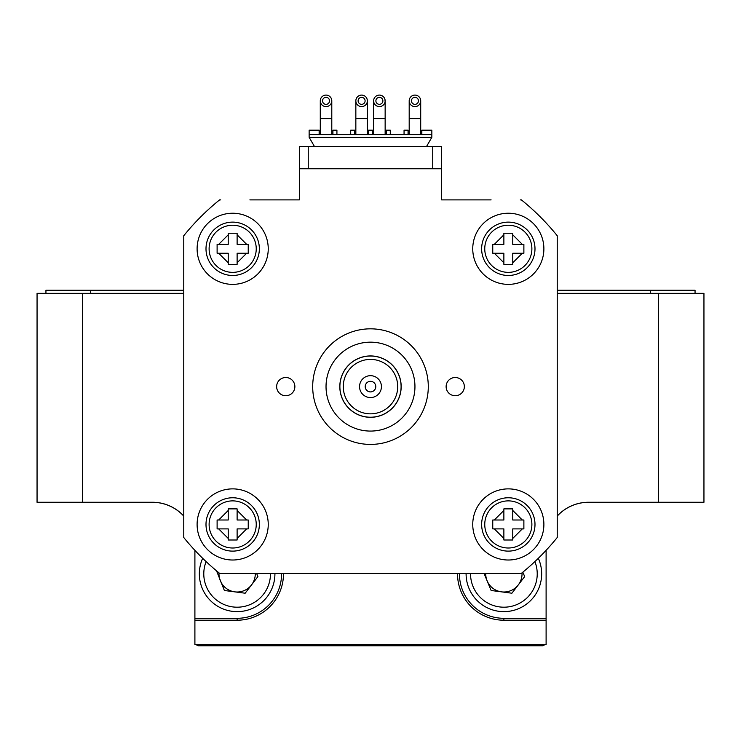 <?xml version="1.0" encoding="UTF-8"?>
<svg xmlns="http://www.w3.org/2000/svg" width="741" height="741" viewBox="0 0 741 741"><rect width="100%" height="100%" fill="white"/><g stroke="black" fill="none" stroke-linecap="round" stroke-linejoin="round"><path stroke-width="1.11" d="M183.768 290.24L45.942 290.24L45.942 293.343M650.589 293.343L650.589 290.24L557.232 290.24M650.589 290.24L695.049 290.24L695.049 293.343M196.217 644.55A4.224 4.224 0 0 0 198.236 645.772L542.755 645.772A4.224 4.224 0 0 0 544.774 644.55M457.53 573.349A46.35 46.35 0 0 0 503.88 620.208L546.108 620.208L546.108 644.55L194.902 644.55L194.902 620.208L237.129 620.208A46.35 46.35 0 0 0 283.479 573.349M546.108 620.208L546.108 618.309L503.88 618.309A44.46 44.46 0 0 1 459.429 573.349M546.108 618.309L546.108 550.322M194.902 620.208L194.902 550.35L194.892 644.596L196.263 644.596M194.902 618.309L237.129 618.309A44.46 44.46 0 0 0 281.589 573.349M82.408 293.343L82.408 502.259L37.059 502.259L37.059 293.343L183.768 293.343M658.601 502.259L658.601 293.343L703.95 293.343L703.95 502.259L588.567 502.259A42.459 42.459 0 0 0 557.232 516.06M557.232 293.343L658.601 293.343M82.408 502.259L152.442 502.259A42.459 42.459 0 0 1 183.768 516.051M219.003 572.867A18.155 18.155 0 0 0 251.542 584.899A18.155 18.155 0 0 0 255.275 573.349M206.118 561.604A33.345 33.345 0 0 0 243.891 606.508A33.345 33.345 0 0 0 270.465 573.349M202.682 558.316A37.791 37.791 0 0 0 244.752 610.862A37.791 37.791 0 0 0 274.92 573.349M216.548 570.848L224.375 590.494L245.16 593.217L257.914 576.581L256.581 573.349M485.735 573.349A18.155 18.155 0 0 0 518.292 584.899A18.155 18.155 0 0 0 522.016 572.849M470.544 573.349A33.345 33.345 0 0 0 516.403 604.758A33.345 33.345 0 0 0 534.891 561.585M466.098 573.349A37.791 37.791 0 0 0 518.357 608.759A37.791 37.791 0 0 0 538.318 558.297M484.021 573.349L491.126 590.494L511.911 593.217L524.674 576.581L522.84 572.172M557.232 536.447A239.408 239.408 0 0 1 557.223 536.456L557.232 532.807A237.148 237.148 0 0 0 557.232 532.807L557.232 240.436A237.148 237.148 0 0 0 557.223 240.417M557.223 236.787A239.408 239.408 0 0 1 557.232 236.796L557.232 240.436M520.33 199.894L521.395 199.894A240.084 240.084 0 0 1 557.223 235.721L557.223 537.521A240.084 240.084 0 0 1 521.395 573.349L219.595 573.349A240.084 240.084 0 0 1 183.768 537.521L183.768 235.721A240.084 240.084 0 0 1 219.595 199.894L220.688 199.894M703.941 502.259L618.596 502.259M122.395 502.259L37.05 502.305L37.059 293.399M546.098 644.55L544.728 644.596M557.232 516.097A42.459 42.459 0 0 1 588.558 502.305L618.596 502.305M122.395 502.305L152.433 502.305A42.459 42.459 0 0 1 183.768 516.116M339.887 386.626A30.603 30.603 0 0 1 370.491 356.023A30.603 30.603 0 0 1 401.094 386.626A30.603 30.603 0 0 1 370.491 417.22A30.603 30.603 0 0 1 339.887 386.626M397.713 386.626A27.213 27.213 0 0 0 370.491 359.404A27.213 27.213 0 0 0 343.278 386.626A27.213 27.213 0 0 0 370.491 413.839A27.213 27.213 0 0 0 397.713 386.626M359.552 386.626A10.939 10.939 0 0 0 370.491 397.565A10.939 10.939 0 0 0 381.43 386.626A10.939 10.939 0 0 0 370.491 375.678A10.939 10.939 0 0 0 359.552 386.626M365.202 386.626A5.298 5.298 0 0 0 370.491 391.915A5.298 5.298 0 0 0 375.789 386.626A5.298 5.298 0 0 0 370.491 381.328A5.298 5.298 0 0 0 365.202 386.626M249.874 199.894L299.355 199.894L299.355 168.772L441.627 168.772L441.627 199.894L491.107 199.894M370.491 444.415A57.798 57.798 0 0 0 428.289 386.626A57.798 57.798 0 0 0 370.491 328.828A57.798 57.798 0 0 0 312.693 386.626A57.798 57.798 0 0 0 370.491 444.415M508.317 488.875A35.568 35.568 0 0 0 472.749 524.443A35.568 35.568 0 0 0 508.317 560.011A35.568 35.568 0 0 0 543.885 524.443A35.568 35.568 0 0 0 508.317 488.875M232.674 488.875A35.568 35.568 0 0 0 197.106 524.443A35.568 35.568 0 0 0 232.674 560.011A35.568 35.568 0 0 0 268.242 524.443A35.568 35.568 0 0 0 232.674 488.875M508.317 213.232A35.568 35.568 0 0 0 472.749 248.8A35.568 35.568 0 0 0 508.317 284.368A35.568 35.568 0 0 0 543.885 248.8A35.568 35.568 0 0 0 508.317 213.232M232.674 213.232A35.568 35.568 0 0 0 197.106 248.8A35.568 35.568 0 0 0 232.674 284.368A35.568 35.568 0 0 0 268.242 248.8A35.568 35.568 0 0 0 232.674 213.232M285.757 395.731A9.114 9.114 0 0 0 294.872 386.626A9.114 9.114 0 0 0 285.757 377.512A9.114 9.114 0 0 0 276.643 386.626A9.114 9.114 0 0 0 285.757 395.731M455.233 395.731A9.114 9.114 0 0 0 464.348 386.626A9.114 9.114 0 0 0 455.233 377.512A9.114 9.114 0 0 0 446.119 386.626A9.114 9.114 0 0 0 455.233 395.731M508.317 551.119A26.676 26.676 0 0 0 534.993 524.443A26.676 26.676 0 0 0 508.317 497.767A26.676 26.676 0 0 0 481.641 524.443A26.676 26.676 0 0 0 508.317 551.119M232.674 551.119A26.676 26.676 0 0 0 259.35 524.443A26.676 26.676 0 0 0 232.674 497.767A26.676 26.676 0 0 0 205.998 524.443A26.676 26.676 0 0 0 232.674 551.119M508.317 275.476A26.676 26.676 0 0 0 534.993 248.8A26.676 26.676 0 0 0 508.317 222.124A26.676 26.676 0 0 0 481.641 248.8A26.676 26.676 0 0 0 508.317 275.476M232.674 275.476A26.676 26.676 0 0 0 259.35 248.8A26.676 26.676 0 0 0 232.674 222.124A26.676 26.676 0 0 0 205.998 248.8A26.676 26.676 0 0 0 232.674 275.476M441.627 168.772L441.627 146.542L432.735 146.542L432.735 168.772M308.247 168.772L308.247 146.542L432.735 146.542M308.247 146.542L299.355 146.542L299.355 168.772M370.491 431.077A44.46 44.46 0 0 1 326.031 386.626A44.46 44.46 0 0 1 370.491 342.166A44.46 44.46 0 0 1 414.951 386.626A44.46 44.46 0 0 1 370.491 431.077M370.491 355.939A30.687 30.687 0 0 1 401.177 386.626A30.687 30.687 0 0 1 370.491 417.303A30.687 30.687 0 0 1 339.813 386.626A30.687 30.687 0 0 1 370.491 355.939M503.871 508.882L512.763 508.882L512.763 519.997L523.878 519.997L523.878 528.889L512.763 528.889L512.763 540.004L503.871 540.004L503.871 528.889L492.756 528.889L492.756 519.997L503.871 519.997L503.871 508.882M508.317 548.007A23.564 23.564 0 0 1 484.753 524.443A23.564 23.564 0 0 1 508.317 500.879A23.564 23.564 0 0 1 531.881 524.443A23.564 23.564 0 0 1 508.317 548.007A23.564 23.564 0 0 1 484.753 524.443A23.564 23.564 0 0 1 508.317 500.879A23.564 23.564 0 0 1 531.881 524.443A23.564 23.564 0 0 1 508.317 548.007M232.674 500.879A23.564 23.564 0 0 1 256.238 524.443A23.564 23.564 0 0 1 232.674 548.007A23.564 23.564 0 0 1 209.11 524.443A23.564 23.564 0 0 1 232.674 500.879A23.564 23.564 0 0 1 256.238 524.443A23.564 23.564 0 0 1 232.674 548.007A23.564 23.564 0 0 1 209.11 524.443A23.564 23.564 0 0 1 232.674 500.879M232.674 508.882L237.12 508.882L237.12 510.466L246.651 519.997L248.235 519.997L248.235 528.889L246.651 528.889L237.12 538.429L237.12 540.004L228.228 540.004L228.228 538.429L218.688 528.889L217.113 528.889L217.113 519.997L218.688 519.997L228.228 510.466L228.228 508.882L232.674 508.882M508.317 225.236A23.564 23.564 0 0 1 531.881 248.8A23.564 23.564 0 0 1 508.317 272.364A23.564 23.564 0 0 1 484.753 248.8A23.564 23.564 0 0 1 508.317 225.236A23.564 23.564 0 0 1 531.881 248.8A23.564 23.564 0 0 1 508.317 272.364A23.564 23.564 0 0 1 484.753 248.8A23.564 23.564 0 0 1 508.317 225.236M508.317 233.239L512.763 233.239L512.763 234.814L522.303 244.354L523.878 244.354L523.878 253.246L522.303 253.246L512.763 262.777L512.763 264.361L503.871 264.361L503.871 262.777L494.34 253.246L492.756 253.246L492.756 244.354L494.34 244.354L503.871 234.814L503.871 233.239L508.317 233.239M228.228 233.239L237.12 233.239L237.12 244.354L248.235 244.354L248.235 253.246L237.12 253.246L237.12 264.361L228.228 264.361L228.228 253.246L217.113 253.246L217.113 244.354L228.228 244.354L228.228 233.239M232.674 272.364A23.564 23.564 0 0 1 209.11 248.8A23.564 23.564 0 0 1 232.674 225.236A23.564 23.564 0 0 1 256.238 248.8A23.564 23.564 0 0 1 232.674 272.364A23.564 23.564 0 0 1 209.11 248.8A23.564 23.564 0 0 1 232.674 225.236A23.564 23.564 0 0 1 256.238 248.8A23.564 23.564 0 0 1 232.674 272.364M493.487 519.997L492.756 519.997L492.756 522.914M523.878 522.914L523.878 519.997L523.146 519.997M246.651 528.889L237.12 528.889L237.12 538.429M248.235 528.889L248.235 525.98M237.12 510.466L237.12 519.997L246.651 519.997M248.235 519.997L247.503 519.997M218.688 519.997L228.228 519.997L228.228 510.466M217.835 519.997L217.113 519.997M228.228 538.429L228.228 528.889L218.688 528.889M522.303 253.246L512.763 253.246L512.763 262.777M523.146 253.246L523.878 253.246M512.763 234.814L512.763 244.354L522.303 244.354M494.34 244.354L503.871 244.354L503.871 234.814M492.756 244.354L492.756 247.262M503.871 262.777L503.871 253.246L494.34 253.246M217.113 244.354L217.113 253.246M248.235 247.262L248.235 244.354M237.12 233.961L237.12 233.239M421.842 134.63L421.842 130.184L431.846 130.184L431.846 137.298L426.51 146.542M319.139 134.63L319.139 130.184L309.136 130.184L309.136 137.298L314.471 146.542M309.136 137.298L431.846 137.298M309.136 134.63L431.846 134.63M404.058 134.63L404.058 130.184L408.059 130.184L408.059 134.63M390.275 134.63L390.275 130.184L386.274 130.184L386.274 134.63M372.491 134.63L372.491 130.184L368.49 130.184L368.49 134.63M354.707 134.63L354.707 130.184L350.706 130.184L350.706 134.63M336.923 134.63L336.923 130.184L332.922 130.184L332.922 134.63M326.031 95.089A5.761 5.761 0 0 0 320.279 100.841A5.761 5.761 0 0 0 326.031 106.602A5.761 5.761 0 0 0 331.792 100.841A5.761 5.761 0 0 0 326.031 95.089M322.539 100.841A3.501 3.501 0 0 0 326.031 104.342A3.501 3.501 0 0 0 329.532 100.841A3.501 3.501 0 0 0 326.031 97.349A3.501 3.501 0 0 0 322.539 100.841M320.529 99.164L320.307 101.406M331.764 101.406L331.542 99.164M361.599 95.089A5.761 5.761 0 0 0 355.847 100.841A5.761 5.761 0 0 0 361.599 106.602A5.761 5.761 0 0 0 367.36 100.841A5.761 5.761 0 0 0 361.599 95.089M358.107 100.841A3.501 3.501 0 0 0 361.599 104.342A3.501 3.501 0 0 0 365.1 100.841A3.501 3.501 0 0 0 361.599 97.349A3.501 3.501 0 0 0 358.107 100.841M367.332 101.406L367.11 99.164M379.383 95.089A5.761 5.761 0 0 0 373.631 100.841A5.761 5.761 0 0 0 379.383 106.602A5.761 5.761 0 0 0 385.144 100.841A5.761 5.761 0 0 0 379.383 95.089M375.891 100.841A3.501 3.501 0 0 0 379.383 104.342A3.501 3.501 0 0 0 382.884 100.841A3.501 3.501 0 0 0 379.383 97.349A3.501 3.501 0 0 0 375.891 100.841M385.116 101.406L384.894 99.164M414.951 95.089A5.761 5.761 0 0 0 409.189 100.841A5.761 5.761 0 0 0 414.951 106.602A5.761 5.761 0 0 0 420.712 100.841A5.761 5.761 0 0 0 414.951 95.089M411.45 100.841A3.501 3.501 0 0 0 414.951 104.342A3.501 3.501 0 0 0 418.452 100.841A3.501 3.501 0 0 0 414.951 97.349A3.501 3.501 0 0 0 411.45 100.841M409.44 99.164L409.217 101.406M420.684 101.406L420.462 99.164M90.402 293.343L90.402 290.24M503.88 618.309L503.88 620.208M237.129 620.208L237.129 618.309M503.871 538.429L494.34 528.889M494.34 519.997L503.871 510.466M512.763 510.466L522.303 519.997M522.303 528.889L512.763 538.429M228.228 262.777L218.688 253.246M218.688 244.354L228.228 234.814M237.12 234.814L246.651 244.354M246.651 253.246L237.12 262.777M320.279 134.63L320.279 118.625L331.792 118.625L331.792 100.841M355.847 134.63L355.847 118.625L367.36 118.625L367.36 100.841M373.631 134.63L373.631 118.625L385.144 118.625L385.144 100.841M409.189 134.63L409.189 118.625L420.712 118.625L420.712 100.841M320.279 118.625L320.279 100.878M331.792 134.63L331.792 118.625M355.847 118.625L355.847 100.878M367.36 134.63L367.36 118.625M373.631 118.625L373.631 100.878M385.144 134.63L385.144 118.625M409.189 118.625L409.189 100.878M420.712 134.63L420.712 118.625"/></g></svg>
